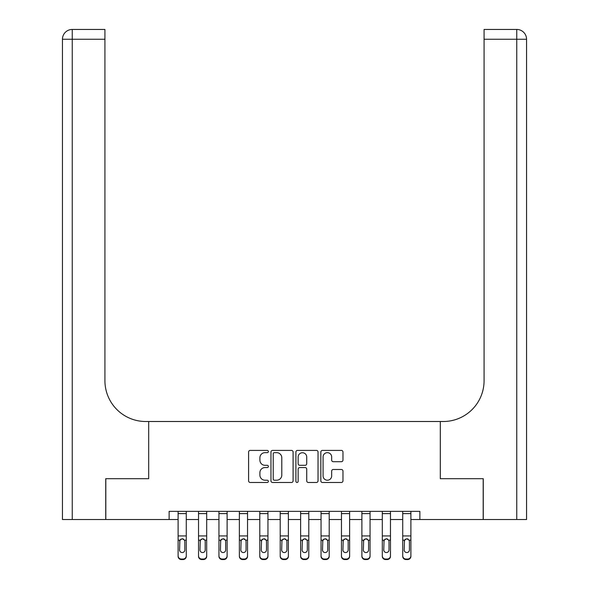 <?xml version="1.0" encoding="UTF-8"?>
<svg xmlns="http://www.w3.org/2000/svg" width="589" height="589" viewBox="0 0 589 589"><rect width="100%" height="100%" fill="white"/><g stroke="black" fill="none" stroke-linecap="round" stroke-linejoin="round"><path stroke-width="0.88" d="M268.363 451.52A1.119 1.119 0 0 0 267.244 450.401L250.207 450.401A1.605 1.605 0 0 0 248.602 452.006L248.602 480.867A1.605 1.605 0 0 0 250.207 482.472L267.244 482.472A1.119 1.119 0 0 0 268.363 481.346A1.119 1.119 0 0 0 267.244 480.226L265.035 480.226A5.132 5.132 0 0 1 259.904 475.095L259.904 472.687A5.132 5.132 0 0 1 265.035 467.556L267.244 467.556A1.119 1.119 0 0 0 268.363 466.436A1.119 1.119 0 0 0 267.244 465.31L265.035 465.31A5.132 5.132 0 0 1 259.904 460.178L259.904 457.778A5.132 5.132 0 0 1 265.035 452.646L267.244 452.646A1.119 1.119 0 0 0 268.363 451.52M341.362 461.702A1.605 1.605 0 0 0 342.967 460.105L342.967 452.006A1.605 1.605 0 0 0 341.362 450.401L322.441 450.401A1.605 1.605 0 0 0 320.836 452.006L320.836 480.867A1.605 1.605 0 0 0 322.441 482.472L341.362 482.472A1.605 1.605 0 0 0 342.967 480.867L342.967 471.082A1.605 1.605 0 0 0 341.362 469.485L333.264 469.485A1.605 1.605 0 0 0 331.659 471.082L331.659 475.934A4.292 4.292 0 0 1 327.374 480.226A4.292 4.292 0 0 1 323.081 475.934L323.081 456.931A4.292 4.292 0 0 1 327.374 452.646A4.292 4.292 0 0 1 331.659 456.931L331.659 460.105A1.605 1.605 0 0 0 333.264 461.702L341.362 461.702M169.124 519.527L105.821 519.527L105.821 478.688L148.7 478.688L148.7 421.51L440.3 421.51L440.3 478.688L440.3 421.51L443.237 421.51A40.84 40.84 0 0 0 484.077 380.671L484.077 29.45L516.752 29.45A9.799 9.799 0 0 1 526.551 39.249L526.551 519.527L483.26 519.527L483.26 478.688L440.3 478.688L483.179 478.688L483.179 519.527L419.876 519.527L419.876 511.362L169.124 511.362L169.124 519.527L178.106 519.527M293.094 452.006A1.605 1.605 0 0 0 291.496 450.401L272.574 450.401A1.605 1.605 0 0 0 270.969 452.006L270.969 480.867A1.605 1.605 0 0 0 272.574 482.472L291.496 482.472A1.605 1.605 0 0 0 293.094 480.867L293.094 452.006M297.504 450.401L316.426 450.401A1.605 1.605 0 0 1 318.031 452.006L318.031 480.867A1.605 1.605 0 0 1 316.426 482.472L308.327 482.472A1.605 1.605 0 0 1 306.729 480.867L306.729 469.161A1.605 1.605 0 0 0 305.124 467.556L299.749 467.556A1.605 1.605 0 0 0 298.144 469.161L298.144 481.346A1.119 1.119 0 0 1 297.025 482.472A1.119 1.119 0 0 1 295.906 481.346L295.906 452.006A1.605 1.605 0 0 1 297.504 450.401M186.271 519.527L198.53 519.527M206.695 519.527L218.946 519.527M227.111 519.527L239.37 519.527M247.535 519.527L259.786 519.527M267.951 519.527L280.209 519.527M288.374 519.527L300.626 519.527M308.791 519.527L321.049 519.527M329.214 519.527L341.465 519.527M349.63 519.527L361.889 519.527M370.054 519.527L382.305 519.527M390.47 519.527L402.729 519.527M410.894 519.527L419.876 519.527M274.334 452.646A1.119 1.119 0 0 0 273.215 453.766L273.215 479.1A1.119 1.119 0 0 0 274.334 480.226L276.661 480.226A5.132 5.132 0 0 0 281.792 475.095L281.792 457.778A5.132 5.132 0 0 0 276.661 452.646L274.334 452.646M306.729 457.012A4.292 4.292 0 0 0 302.437 452.727A4.292 4.292 0 0 0 298.144 457.012L298.144 463.712A1.605 1.605 0 0 0 299.749 465.31L305.124 465.31A1.605 1.605 0 0 0 306.729 463.712L306.729 457.012M178.106 540.665L178.106 555.795A3.269 3.24 -0 0 0 181.375 559.035L183.01 559.035A3.269 3.24 -0 0 0 186.271 555.795L186.271 556.31A3.269 3.24 180 0 1 183.01 559.55L183.01 559.035M184.806 549.964L184.806 541.357L184.806 549.964A2.614 2.592 180 0 1 182.192 552.556A2.614 2.592 180 0 0 184.806 549.964M179.579 550.472L179.579 549.964A2.614 2.592 180 0 0 182.192 552.556M180.83 539.112L179.579 541.158M183.554 539.112L182.192 538.729L184.512 540.157L184.806 541.357M186.271 511.362L186.271 555.795M178.106 511.362L178.106 555.795M181.375 559.035L181.375 559.55L183.01 559.55M181.375 559.55A3.269 3.24 180 0 1 178.106 556.31M178.106 540.157L179.866 540.157L179.579 549.964M179.866 540.157L182.192 538.729M198.53 540.665L198.53 555.795A3.269 3.24 0 0 0 201.791 559.035L203.426 559.035A3.269 3.24 0 0 0 206.695 555.795L206.695 556.31A3.269 3.24 180 0 1 203.426 559.55L203.426 559.035M205.222 549.964L205.222 541.357L205.222 549.964A2.614 2.592 180 0 1 202.609 552.556A2.614 2.592 180 0 0 205.222 549.964M199.995 550.472L199.995 549.964A2.614 2.592 180 0 0 202.609 552.556M201.247 539.112L199.995 541.158M203.978 539.112L202.609 538.729L204.935 540.157L205.222 541.357M218.946 540.665L218.946 555.795A3.269 3.24 0 0 0 222.215 559.035L223.849 559.035A3.269 3.24 0 0 0 227.111 555.795L227.111 556.31A3.269 3.24 180 0 1 223.849 559.55L223.849 559.035M225.646 549.964L225.646 541.357L225.646 549.964A2.614 2.592 180 0 1 223.032 552.556A2.614 2.592 180 0 0 225.646 549.964M220.419 550.472L220.419 549.964A2.614 2.592 180 0 0 223.032 552.556M221.67 539.112L220.419 541.158M224.394 539.112L223.032 538.729L225.351 540.157L225.646 541.357M239.37 540.665L239.37 555.795A3.269 3.24 0 0 0 242.631 559.035L244.266 559.035A3.269 3.24 0 0 0 247.535 555.795L247.535 556.31A3.269 3.24 180 0 1 244.266 559.55L244.266 559.035M246.062 549.964L246.062 541.357L246.062 549.964A2.614 2.592 180 0 1 243.448 552.556A2.614 2.592 180 0 0 246.062 549.964M240.835 550.472L240.835 549.964A2.614 2.592 180 0 0 243.448 552.556M242.086 539.112L240.835 541.158M244.81 539.112L243.448 538.729L245.775 540.157L246.062 541.357M206.695 511.362L206.695 555.795M198.53 511.362L198.53 555.795M201.791 559.035L201.791 559.55L203.426 559.55M201.791 559.55A3.269 3.24 180 0 1 198.53 556.31M198.53 540.157L200.289 540.157L199.995 549.964M200.289 540.157L202.609 538.729M227.111 511.362L227.111 555.795M218.946 511.362L218.946 555.795M222.215 559.035L222.215 559.55L223.849 559.55M222.215 559.55A3.269 3.24 180 0 1 218.946 556.31M218.946 540.157L220.706 540.157L220.419 549.964M220.706 540.157L223.032 538.729M247.535 511.362L247.535 555.795M239.37 511.362L239.37 555.795M242.631 559.035L242.631 559.55L244.266 559.55M242.631 559.55A3.269 3.24 180 0 1 239.37 556.31M239.37 540.157L241.129 540.157L240.835 549.964M241.129 540.157L243.448 538.729M259.786 540.665L259.786 555.795A3.269 3.24 0 0 0 263.055 559.035L264.689 559.035A3.269 3.24 0 0 0 267.951 555.795L267.951 556.31A3.269 3.24 180 0 1 264.689 559.55L264.689 559.035M266.486 549.964L266.486 541.357L266.486 549.964A2.614 2.592 180 0 1 263.872 552.556A2.614 2.592 180 0 0 266.486 549.964M261.258 550.472L261.258 549.964A2.614 2.592 180 0 0 263.872 552.556M262.51 539.112L261.258 541.158M265.234 539.112L263.872 538.729L266.191 540.157L266.486 541.357M267.951 511.362L267.951 555.795M259.786 511.362L259.786 555.795M263.055 559.035L263.055 559.55L264.689 559.55M263.055 559.55A3.269 3.24 180 0 1 259.786 556.31M259.786 540.157L261.545 540.157L261.258 549.964M261.545 540.157L263.872 538.729M105.74 478.688L148.7 478.688L148.7 421.51L145.763 421.51A40.84 40.84 0 0 1 104.923 380.671L104.923 39.249L72.248 39.249L72.248 519.527L105.74 519.527L105.74 478.688M72.248 519.527L62.449 519.527L62.449 39.249A9.799 9.799 0 0 1 72.248 29.45L104.923 29.45L104.923 39.249M104.923 29.45L72.248 29.45L72.248 39.249L62.449 39.249M484.077 29.45L516.752 29.45L514.3 29.45L516.752 29.45L516.752 39.249L484.077 39.249M280.209 540.665L280.209 555.795A3.269 3.24 0 0 0 283.471 559.035L285.105 559.035A3.269 3.24 0 0 0 288.374 555.795L288.374 556.31A3.269 3.24 180 0 1 285.105 559.55L285.105 559.035M286.902 549.964L286.902 541.357L286.902 549.964A2.614 2.592 180 0 1 284.288 552.556A2.614 2.592 180 0 0 286.902 549.964M281.675 550.472L281.675 549.964A2.614 2.592 180 0 0 284.288 552.556M282.926 539.112L281.675 541.158M285.65 539.112L284.288 538.729L286.615 540.157L286.902 541.357M300.626 540.665L300.626 555.795A3.269 3.24 0 0 0 303.895 559.035L305.529 559.035A3.269 3.24 0 0 0 308.791 555.795L308.791 556.31A3.269 3.24 180 0 1 305.529 559.55L305.529 559.035M307.325 549.964L307.325 541.357L307.325 549.964A2.614 2.592 180 0 1 304.712 552.556A2.614 2.592 180 0 0 307.325 549.964M302.098 550.472L302.098 549.964A2.614 2.592 180 0 0 304.712 552.556M303.35 539.112L302.098 541.158M306.074 539.112L304.712 538.729L307.031 540.157L307.325 541.357M321.049 540.665L321.049 555.795A3.269 3.24 0 0 0 324.311 559.035L325.945 559.035A3.269 3.24 0 0 0 329.214 555.795L329.214 556.31A3.269 3.24 180 0 1 325.945 559.55L325.945 559.035M327.742 549.964L327.742 541.357L327.742 549.964A2.614 2.592 180 0 1 325.128 552.556A2.614 2.592 180 0 0 327.742 549.964M322.514 550.472L322.514 549.964A2.614 2.592 180 0 0 325.128 552.556M323.766 539.112L322.514 541.158M326.49 539.112L325.128 538.729L327.455 540.157L327.742 541.357M341.465 540.665L341.465 555.795A3.269 3.24 0 0 0 344.734 559.035L346.369 559.035A3.269 3.24 0 0 0 349.63 555.795L349.63 556.31A3.269 3.24 180 0 1 346.369 559.55L346.369 559.035M348.165 549.964L348.165 541.357L348.165 549.964A2.614 2.592 180 0 1 345.552 552.556A2.614 2.592 180 0 0 348.165 549.964M342.938 550.472L342.938 549.964A2.614 2.592 180 0 0 345.552 552.556M344.19 539.112L342.938 541.158M346.914 539.112L345.552 538.729L347.871 540.157L348.165 541.357M361.889 540.665L361.889 555.795A3.269 3.24 0 0 0 365.151 559.035L366.785 559.035A3.269 3.24 0 0 0 370.054 555.795L370.054 556.31A3.269 3.24 180 0 1 366.785 559.55L366.785 559.035M368.581 549.964L368.581 541.357L368.581 549.964A2.614 2.592 180 0 1 365.968 552.556A2.614 2.592 180 0 0 368.581 549.964M363.354 550.472L363.354 549.964A2.614 2.592 180 0 0 365.968 552.556M364.606 539.112L363.354 541.158M367.33 539.112L365.968 538.729L368.294 540.157L368.581 541.357M288.374 511.362L288.374 555.795M280.209 511.362L280.209 555.795M283.471 559.035L283.471 559.55L285.105 559.55M283.471 559.55A3.269 3.24 180 0 1 280.209 556.31M280.209 540.157L281.969 540.157L281.675 549.964M281.969 540.157L284.288 538.729M308.791 511.362L308.791 555.795M300.626 511.362L300.626 555.795M303.895 559.035L303.895 559.55L305.529 559.55M303.895 559.55A3.269 3.24 180 0 1 300.626 556.31M300.626 540.157L302.385 540.157L302.098 549.964M302.385 540.157L304.712 538.729M329.214 511.362L329.214 555.795M321.049 511.362L321.049 555.795M324.311 559.035L324.311 559.55L325.945 559.55M324.311 559.55A3.269 3.24 180 0 1 321.049 556.31M321.049 540.157L322.809 540.157L322.514 549.964M322.809 540.157L325.128 538.729M349.63 511.362L349.63 555.795M341.465 511.362L341.465 555.795M344.734 559.035L344.734 559.55L346.369 559.55M344.734 559.55A3.269 3.24 180 0 1 341.465 556.31M341.465 540.157L343.225 540.157L342.938 549.964M343.225 540.157L345.552 538.729M370.054 511.362L370.054 555.795M361.889 511.362L361.889 555.795M365.151 559.035L365.151 559.55L366.785 559.55M365.151 559.55A3.269 3.24 180 0 1 361.889 556.31M361.889 540.157L363.649 540.157L363.354 549.964M363.649 540.157L365.968 538.729M382.305 540.665L382.305 555.795A3.269 3.24 0 0 0 385.574 559.035L387.209 559.035A3.269 3.24 0 0 0 390.47 555.795L390.47 556.31A3.269 3.24 180 0 1 387.209 559.55L387.209 559.035M389.005 549.964L389.005 541.357L389.005 549.964A2.614 2.592 180 0 1 386.391 552.556A2.614 2.592 180 0 0 389.005 549.964M383.778 550.472L383.778 549.964A2.614 2.592 180 0 0 386.391 552.556M385.022 539.112L383.778 541.158M387.753 539.112L386.391 538.729L388.711 540.157L389.005 541.357M390.47 511.362L390.47 555.795M382.305 511.362L382.305 555.795M385.574 559.035L385.574 559.55L387.209 559.55M385.574 559.55A3.269 3.24 180 0 1 382.305 556.31M382.305 540.157L384.065 540.157L383.778 549.964M384.065 540.157L386.391 538.729M402.729 540.665L402.729 555.795A3.269 3.24 0 0 0 405.99 559.035L407.625 559.035A3.269 3.24 0 0 0 410.894 555.795L410.894 556.31A3.269 3.24 180 0 1 407.625 559.55L407.625 559.035M409.421 549.964L409.421 541.357L409.421 549.964A2.614 2.592 180 0 1 406.808 552.556A2.614 2.592 180 0 0 409.421 549.964M404.194 550.472L404.194 549.964A2.614 2.592 180 0 0 406.808 552.556M405.446 539.112L404.194 541.158M408.17 539.112L406.808 538.729L409.134 540.157L409.421 541.357M410.894 511.362L410.894 555.795M402.729 511.362L402.729 555.795M405.99 559.035L405.99 559.55L407.625 559.55M405.99 559.55A3.269 3.24 180 0 1 402.729 556.31M402.729 540.157L404.488 540.157L404.194 549.964M404.488 540.157L406.808 538.729M184.512 540.157L186.271 540.157M178.106 535.931L186.271 535.931M178.106 513.601L186.271 513.601M204.935 540.157L206.695 540.157M198.53 535.931L206.695 535.931M198.53 513.601L206.695 513.601M225.351 540.157L227.111 540.157M218.946 535.931L227.111 535.931M218.946 513.601L227.111 513.601M245.775 540.157L247.535 540.157M239.37 535.931L247.535 535.931M239.37 513.601L247.535 513.601M266.191 540.157L267.951 540.157M259.786 535.931L267.951 535.931M259.786 513.601L267.951 513.601M516.752 519.527L516.752 39.249L526.551 39.249M286.615 540.157L288.374 540.157M280.209 535.931L288.374 535.931M280.209 513.601L288.374 513.601M307.031 540.157L308.791 540.157M300.626 535.931L308.791 535.931M300.626 513.601L308.791 513.601M327.455 540.157L329.214 540.157M321.049 535.931L329.214 535.931M321.049 513.601L329.214 513.601M347.871 540.157L349.63 540.157M341.465 535.931L349.63 535.931M341.465 513.601L349.63 513.601M368.294 540.157L370.054 540.157M361.889 535.931L370.054 535.931M361.889 513.601L370.054 513.601M388.711 540.157L390.47 540.157M382.305 535.931L390.47 535.931M382.305 513.601L390.47 513.601M409.134 540.157L410.894 540.157M402.729 535.931L410.894 535.931M402.729 513.601L410.894 513.601"/></g></svg>
